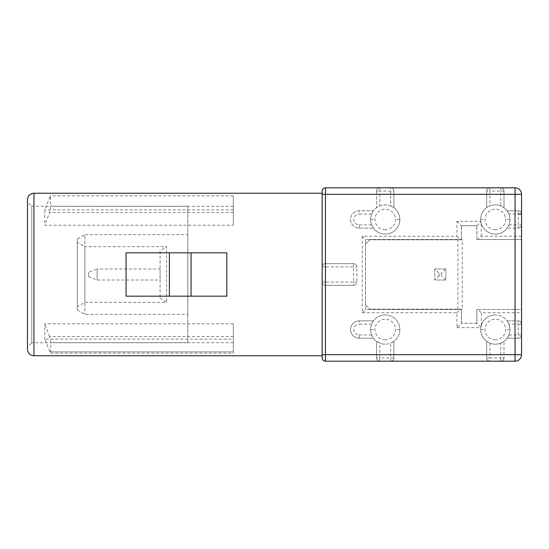 <?xml version="1.0" encoding="UTF-8"?>
<svg xmlns="http://www.w3.org/2000/svg" width="549" height="549" viewBox="0 0 549 549"><rect width="100%" height="100%" fill="white"/><g stroke="black" fill="none" stroke-linecap="round" stroke-linejoin="round"><path stroke-width="0.41" stroke-dasharray="2.75 2.06" d="M462.285 239.824L369.854 239.824L462.285 239.824L462.285 309.176L369.854 309.176L462.285 309.176M477.987 309.499L476.896 309.499L476.896 323.265L461.414 323.258L461.414 309.499L365.517 309.499L365.517 304.839L369.854 309.176L365.517 304.839L365.517 244.161L369.854 239.824L365.517 244.161L365.517 239.501L461.414 239.501L461.414 225.742L476.896 225.742L476.896 239.501L521.55 239.501L521.55 309.499L477.987 309.499L481.267 312.752L521.55 312.752L521.55 354.681A6.499 6.499 0 0 1 515.051 361.187L500.743 361.187A3.253 3.253 0 0 0 503.996 357.934A3.253 3.253 0 0 1 500.743 361.187L500.743 357.934L503.996 357.934L503.996 341.327L503.996 357.934M461.414 309.499L365.517 309.499L365.517 239.501L461.414 239.501M461.414 225.742L476.889 225.742M476.889 323.258L461.414 323.258M476.896 239.501L476.8 225.742M476.8 323.258L476.8 309.499L521.55 309.499L521.55 312.752M461.318 323.265L461.318 309.499M461.318 239.501L461.318 225.735M390.655 205.868L393.908 207.673A14.631 14.631 0 0 1 385.24 234.087A14.631 14.631 0 0 1 373.457 228.123L371.652 224.87A14.631 14.631 0 0 1 371.652 214.035L373.457 210.789L359.231 210.789A8.667 8.667 0 0 0 350.564 219.456A8.667 8.667 0 0 0 359.231 228.123L373.457 228.123L359.231 228.123A8.667 8.667 0 0 1 350.564 219.456A8.667 8.667 0 0 1 359.231 210.789L373.457 210.789A14.631 14.631 0 0 1 376.573 207.673L376.573 191.066A3.253 3.253 90 0 1 379.819 187.813A3.253 3.253 0 0 0 376.573 191.066L376.573 207.673L379.819 205.868A14.631 14.631 0 0 1 399.864 219.456A14.631 14.631 0 0 1 385.24 234.087A14.631 14.631 0 0 1 370.609 219.456A14.631 14.631 0 0 1 390.655 205.868L390.655 187.813L489.907 187.813L489.907 191.066L486.661 191.066A3.253 3.253 0 0 1 489.907 187.813L515.051 187.813A6.499 6.499 0 0 1 521.55 194.319L521.55 239.501L476.8 239.501M233.325 353.151L233.325 351.882L233.325 353.151L50.446 353.151L44.785 339.11L233.325 339.11L233.325 351.882L50.789 351.882L50.446 353.151M187.813 342.761L187.813 206.239L187.813 342.761L31.787 342.761L31.787 206.239L27.45 201.902L27.45 347.098L27.45 201.902M187.813 206.239L31.787 206.239L31.787 342.761L27.45 347.098M27.45 199.733L27.45 349.267M226.826 296.172L126.05 296.172L126.05 252.828L226.826 252.828L226.826 296.172M322.174 355.766L322.174 193.234M233.325 225.227L233.325 195.89L233.325 225.227L44.785 225.227L49.616 212.484L50.776 206.349L50.439 195.89L44.785 209.896L44.785 225.227M233.325 209.896L44.785 209.896M49.63 351.882L233.325 351.882L233.325 323.786L233.325 339.11M233.325 323.786L44.785 323.786L44.785 339.11M187.813 234.622L187.813 314.378L187.813 234.622L84.875 234.622L84.875 314.378L84.875 234.622L77.292 238.959L77.292 310.041L77.292 238.959M191.066 296.172L191.066 252.828M233.325 336.564L49.63 336.564L50.789 342.693L50.789 351.882M49.63 336.564L44.785 323.786M88.451 272.331L88.451 276.669L88.451 272.331L97.125 268.976L97.125 280.024L97.125 268.976L160.075 268.976L160.075 280.024L160.075 268.976M88.451 276.669L97.125 280.024L160.075 280.024M160.075 250.989L160.075 298.011L160.075 250.989L166.58 246.652L166.58 302.348L166.58 246.652L84.875 246.652L84.875 302.348L84.875 246.652L77.292 242.322L77.292 306.678L77.292 242.322M160.075 298.011L166.58 302.348L84.875 302.348L77.292 306.678M77.292 310.041L84.875 314.378L187.813 314.378M439.09 275.694L434.76 280.024L445.809 280.024L445.809 268.976L434.76 268.976L445.809 268.976L445.809 280.024L434.76 280.024L434.76 268.976L439.09 273.306L441.478 273.306L441.478 275.694L439.09 275.694L439.09 273.306M457.948 309.176L457.948 239.824M503.042 360.233A3.253 3.253 0 0 1 500.743 361.187L489.907 361.187A3.253 3.253 0 0 1 486.661 357.934L489.907 357.934L489.907 361.187L390.655 361.187A3.253 3.253 0 0 0 393.908 357.934A3.253 3.253 -90 0 1 390.655 361.187L379.819 361.187A3.253 3.253 0 0 1 376.573 357.934L379.819 357.934L379.819 361.187L325.427 361.187A3.253 3.253 0 0 1 322.174 357.934L322.174 191.066A3.253 3.253 0 0 1 325.427 187.813L390.655 187.813A3.253 3.253 0 0 1 393.908 191.066L393.908 207.673L393.908 191.066L379.819 191.066L379.819 205.868M495.328 229.75A10.294 10.294 0 0 1 485.035 219.463A10.294 10.294 0 0 1 495.322 209.162A10.294 10.294 0 0 1 505.622 219.456A10.294 10.294 0 0 1 495.328 229.75M476.875 225.721L480.883 221.748A11.097 7.878 90 0 0 481.267 223.484A14.631 14.631 0 0 0 495.328 234.087A14.631 14.631 0 0 1 480.698 219.456A14.631 14.631 0 0 1 495.328 204.825A14.631 14.631 0 0 1 509.959 219.456A14.631 14.631 0 0 1 495.328 234.087A14.631 14.631 0 0 0 507.111 228.123L508.916 224.87A14.631 14.631 0 0 0 508.916 214.035L507.111 210.789A14.631 14.631 0 0 0 503.996 207.673L500.743 205.868A14.631 14.631 0 0 0 489.907 205.868L486.661 207.673L486.661 191.066L486.661 207.673A14.631 14.631 0 0 0 480.828 221.371L456.946 221.371L456.946 236.248L362.265 236.248L365.517 239.501M495.328 344.175A14.631 14.631 0 0 1 480.698 329.544A14.631 14.631 0 0 1 495.328 314.913A14.631 14.631 0 0 0 481.267 325.516A11.097 7.878 90 0 0 480.883 327.252A28.802 20.361 180 0 0 480.828 327.629A14.631 14.631 0 0 0 486.661 341.327L489.907 343.132A14.631 14.631 0 0 0 500.743 343.132L503.996 341.327A14.631 14.631 0 0 0 507.111 338.211L508.916 334.965A14.631 14.631 0 0 0 508.916 324.13L507.111 320.877L518.297 320.877L507.111 320.877A14.631 14.631 0 0 0 495.328 314.913A14.631 14.631 0 0 1 509.959 329.544A14.631 14.631 0 0 1 495.328 344.175M322.174 282.083L325.427 282.083L325.427 285.336A3.253 3.253 0 0 1 322.174 282.083A3.253 3.253 0 0 0 325.427 285.336L353.597 285.336L353.597 282.083L356.85 282.083A3.253 3.253 -90 0 1 353.597 285.336L325.427 285.336M322.174 266.917L325.427 266.917L325.427 282.083L353.597 282.083L353.597 266.917L325.427 266.917L325.399 264.618L325.42 263.664L353.597 263.664A3.253 3.253 0 0 1 356.85 266.917L353.597 266.917L353.597 263.664L325.42 263.664A3.253 3.253 0 0 0 322.174 266.917A3.253 3.253 0 0 1 325.42 263.664L353.597 263.664A3.253 3.253 0 0 1 356.85 266.917L356.85 282.083L356.85 266.917M385.24 229.75A10.294 10.294 0 0 1 374.946 219.463A10.294 10.294 0 0 1 385.233 209.162A10.294 10.294 0 0 1 395.534 219.456A10.294 10.294 0 0 1 385.24 229.75M390.655 361.187L390.655 343.132L393.908 341.327L393.908 357.934L393.908 341.327A14.631 14.631 0 0 0 385.24 314.913A14.631 14.631 0 0 0 373.457 320.877L371.652 324.13A14.631 14.631 0 0 0 371.652 334.965L373.457 338.211A14.631 14.631 0 0 0 376.573 341.327L379.819 343.132A14.631 14.631 0 0 0 385.24 344.175A14.631 14.631 0 0 1 370.609 329.544A14.631 14.631 0 0 1 385.24 314.92A14.631 14.631 0 0 1 399.864 329.544A14.631 14.631 0 0 1 385.24 344.175A14.631 14.631 0 0 0 390.655 343.132M385.24 339.838A10.294 10.294 0 0 1 374.946 329.544A10.294 10.294 0 0 1 385.24 319.25A10.294 10.294 0 0 1 395.534 329.544A10.294 10.294 0 0 1 385.24 339.838M495.328 339.838A10.294 10.294 0 0 1 485.035 329.551A10.294 10.294 0 0 1 495.322 319.25A10.294 10.294 0 0 1 505.622 329.544A10.294 10.294 0 0 1 495.328 339.838M521.55 224.87A3.253 3.253 90 0 1 518.297 228.123L518.297 224.87L521.55 224.87A3.253 3.253 0 0 1 518.297 228.123L507.111 228.123L518.297 228.123M518.297 210.789A3.253 3.253 -0 0 1 521.55 214.035A3.253 3.253 0 0 0 518.297 210.789L507.111 210.789L518.297 210.789L518.297 214.035L508.916 214.035M486.661 357.934L486.661 341.327L486.661 357.934A3.253 3.253 0 0 0 489.907 361.187M359.231 320.877L373.457 320.877L359.231 320.877A8.667 8.667 0 0 0 350.564 329.544A8.667 8.667 0 0 0 359.231 338.211A8.667 8.667 0 0 1 350.564 329.544A8.667 8.667 0 0 1 359.231 320.877L359.231 324.13L371.652 324.13M373.457 338.211L359.231 338.211L373.457 338.211M376.573 357.934L376.573 341.327L376.573 357.934A3.253 3.253 0 0 0 379.819 361.187M392.007 188.108A3.253 3.253 0 0 1 392.212 188.211A3.253 3.253 180 0 1 393.908 191.066M487.615 188.767A3.253 3.253 0 0 1 489.907 187.813A3.253 3.253 0 0 0 486.661 191.066M500.743 187.813A3.253 3.253 180 0 1 503.996 191.066A3.253 3.253 0 0 0 500.743 187.813L500.743 191.066L489.907 191.066L489.907 205.868M503.996 191.066L503.996 207.673L503.996 191.066L500.743 191.066L500.743 205.868M353.597 285.336A3.253 3.253 0 0 0 356.85 282.083M456.946 236.248L460.227 239.501M362.265 236.248L362.265 312.752L365.517 309.499M481.267 325.516L481.267 312.752M480.883 327.252L476.875 323.279M362.265 312.752L456.946 312.752L456.946 327.629L461.338 323.279M456.946 327.629L480.828 327.629M456.946 312.752L460.227 309.499M456.946 221.371L461.338 225.721M480.828 221.371A28.802 20.361 -0 0 0 480.883 221.748M521.55 236.248L481.267 236.248L477.987 239.501M481.267 236.248L481.267 223.484M518.297 320.877A3.253 3.253 180 0 1 521.55 324.13A3.253 3.253 0 0 0 518.297 320.877M521.55 324.13L518.297 324.13L518.297 321.789M508.916 334.965L521.55 334.965A3.253 3.253 0 0 1 518.297 338.211L507.111 338.211L518.297 338.211L518.297 324.13L508.916 324.13M521.255 336.311A3.253 3.253 0 0 1 521.152 336.523A3.253 3.253 -90 0 1 518.297 338.211M445.809 280.024L441.478 275.694M445.809 268.976L441.478 273.306M434.76 268.976L434.76 280.024M33.949 193.234L33.949 355.766M233.325 212.484L49.616 212.484M233.325 206.349L50.776 206.349M49.616 197.16L50.776 197.16M233.325 342.693L50.789 342.693M480.698 219.456L485.035 219.456M370.609 219.456L374.946 219.456M393.908 357.934L379.819 357.934L379.819 343.132M370.609 329.544L374.946 329.544M480.698 329.544L485.035 329.544M520.596 211.742A3.253 3.253 -0 0 1 521.55 214.035M508.916 224.87L518.297 224.87L518.297 214.035M509.959 329.544L505.622 329.544M489.907 343.132L489.907 357.934L500.743 357.934L500.743 343.132M399.864 329.544L395.534 329.544M359.231 338.211L359.231 334.965A5.415 5.415 0 0 1 353.817 329.544A5.415 5.415 0 0 1 359.231 324.13M359.231 334.965L371.652 334.965M371.652 214.035L359.231 214.035L359.231 210.789M359.231 228.123L359.231 224.87A5.415 5.415 0 0 1 353.817 219.456A5.415 5.415 0 0 1 359.231 214.035M359.231 224.87L371.652 224.87M376.573 191.066A3.253 3.253 90 0 1 379.819 187.813L379.819 191.066L376.573 191.066M399.864 219.456L395.534 219.456M509.959 219.456L505.622 219.456M233.325 195.89L50.192 195.89"/><path stroke-width="0.82" d="M521.55 354.681L521.55 194.319A6.499 6.499 148.2 0 0 515.051 187.813L325.427 187.813A3.253 3.253 179.5 0 0 322.174 191.066L322.174 357.934A3.253 3.253 -3.1 0 0 325.427 361.187L515.051 361.187A6.499 6.499 0 0 0 521.55 354.681L515.051 354.681L515.051 361.187M33.949 355.766C30.037 355.416 27.869 353.247 27.45 349.267L27.45 199.733C27.869 195.753 30.037 193.584 33.949 193.234L322.174 193.234L322.174 355.766L33.949 355.766L33.949 193.234M191.066 296.172L226.826 296.172L226.826 252.828L191.066 252.828L191.066 296.172L126.05 296.172L126.05 252.828L191.066 252.828M169.394 252.828L169.394 296.172M521.55 214.035L518.297 214.035M515.051 187.813L515.051 194.319L521.55 194.319M322.174 357.934A3.253 3.253 -3.1 0 0 325.427 361.187L325.427 194.319L515.051 194.319L515.051 354.681L322.174 354.681M322.174 194.319L325.427 194.319L325.427 187.813A3.253 3.253 179.5 0 0 322.174 191.066"/></g></svg>
